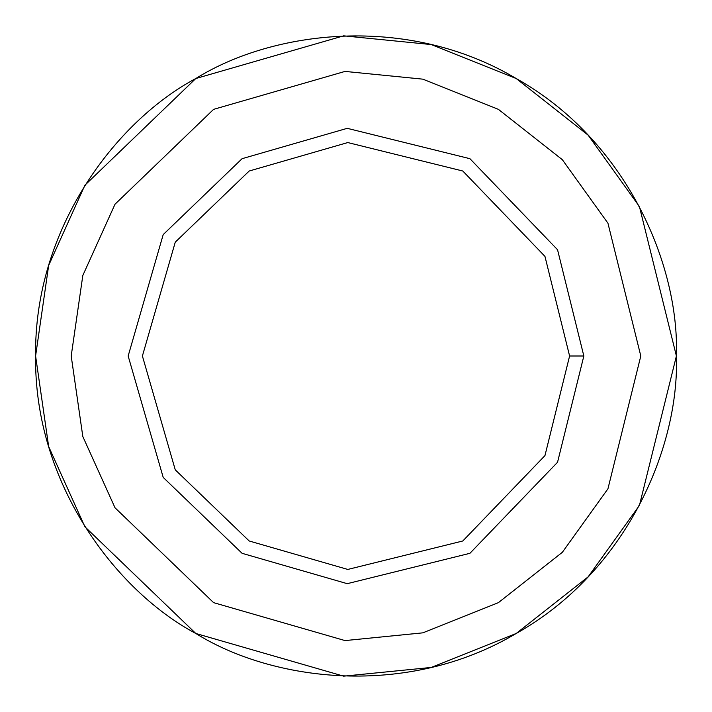 <?xml version="1.0" encoding="UTF-8"?>
<svg xmlns="http://www.w3.org/2000/svg" width="712" height="712" viewBox="0 0 712 712"><rect width="100%" height="100%" fill="white"/><g stroke="black" fill="none" stroke-linecap="round" stroke-linejoin="round"><path stroke-width="1.07" d="M195.8 633.475L84.888 526.755L48.674 446.602L35.6 356L48.674 265.398L84.888 185.245L195.8 78.525L343.673 35.84L431.196 44.553L516.2 78.525L588.13 135.155L639.429 206.587L676.4 356C679.497 446.833 626.907 571.478 516.2 633.475C407.157 698.356 272.918 681.571 195.8 633.475C115.584 590.737 33.936 482.869 35.6 356C33.936 229.13 115.584 121.263 195.8 78.525C272.918 30.429 407.157 13.644 516.2 78.525C626.907 140.522 679.497 265.167 676.4 356L639.429 505.413L588.13 576.845L516.2 633.475L431.196 667.447L343.673 676.16L195.8 633.475L84.888 526.755L48.674 446.602L35.6 356L48.674 265.398L84.888 185.245L195.8 78.525C115.584 121.263 33.936 229.13 35.6 356C33.936 482.869 115.584 590.737 195.8 633.475C272.918 681.571 407.157 698.356 516.2 633.475C626.907 571.478 679.497 446.833 676.4 356C679.497 265.167 626.907 140.522 516.2 78.525C407.157 13.644 272.918 30.429 195.8 78.525M583.84 356L569.6 356L544.956 455.609L462.8 540.986L347.785 569.44L249.2 540.986L175.259 469.84L142.4 356L175.259 242.16L249.2 171.014L347.785 142.56L462.8 171.014L544.956 256.391L569.6 356L583.84 356L557.549 249.752L469.92 158.687L347.233 128.329L242.08 158.687L163.208 234.577L128.16 356L163.208 477.423L242.08 553.313L347.233 583.671L469.92 553.313L557.549 462.248L583.84 356L557.549 462.248L469.92 553.313L347.233 583.671L242.08 553.313L163.208 477.423L128.16 356L163.208 234.577L242.08 158.687L347.233 128.329L469.92 158.687L557.549 249.752L583.84 356M569.6 356L544.956 256.391L462.8 171.014L347.785 142.56L249.2 171.014L175.259 242.16L142.4 356L175.259 469.84L249.2 540.986L347.785 569.44L462.8 540.986L544.956 455.609L569.6 356M640.8 356L607.941 223.194L562.338 159.693L498.4 109.354L422.839 79.157L345.044 71.414L213.6 109.354L115.015 204.219L82.823 275.464L71.2 356L82.823 436.536L115.015 507.781L213.6 602.646L345.044 640.586L422.839 632.843L498.4 602.646L562.338 552.307L607.941 488.806L640.8 356L607.941 488.806L562.338 552.307L498.4 602.646L422.839 632.843L345.044 640.586L213.6 602.646L115.015 507.781L82.823 436.536L71.2 356L82.823 275.464L115.015 204.219L213.6 109.354L345.044 71.414L422.839 79.157L498.4 109.354L562.338 159.693L607.941 223.194L640.8 356M242.08 553.313L163.208 477.423L128.16 356L163.208 234.577L242.08 158.687M213.6 602.646L115.015 507.781L82.823 436.536L71.2 356L82.823 275.464L115.015 204.219L213.6 109.354"/></g></svg>
